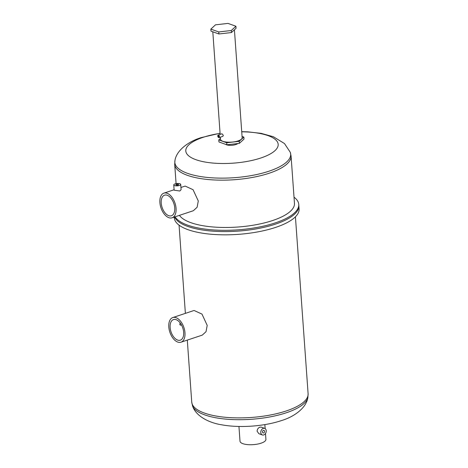<?xml version="1.0" encoding="UTF-8"?>
<svg xmlns="http://www.w3.org/2000/svg" width="468" height="468" viewBox="0 0 468 468"><rect width="100%" height="100%" fill="white"/><g stroke="black" fill="none" stroke-linecap="round" stroke-linejoin="round"><path stroke-width="0.7" d="M180.221 322.99L179.712 324.271L180.356 325.213L181.426 324.862M264.572 431.309A1.357 1.018 -70.3 0 1 264.116 432.59A1.357 1.018 -70.3 0 1 263.051 432.935A1.357 1.018 -70.3 0 1 262.454 432.011A1.357 1.018 -70.3 0 1 262.911 430.724A1.357 1.018 -70.3 0 1 263.97 430.385A1.357 1.018 -70.3 0 1 264.572 431.309M170.136 327.454A10.852 6.183 -108.4 0 0 180.32 340.177A10.852 6.183 -108.4 0 0 183.649 332.303A10.852 6.183 -108.4 0 0 173.464 319.58A10.852 6.183 -108.4 0 0 170.136 327.454M264.689 428.372L261.238 427.132L259.898 427.167C258.161 427.875 257.23 429.238 257.113 431.244L258.88 433.707L262.332 434.947A3.492 2.621 -70.3 0 1 260.787 432.567A3.492 2.621 -70.3 0 1 261.957 429.261A3.492 2.621 -70.3 0 1 264.689 428.372A3.492 2.621 -70.3 0 1 266.233 430.753A3.492 2.621 -70.3 0 1 265.069 434.058A3.492 2.621 -70.3 0 1 262.332 434.947M180.993 342.202L202.264 335.129L206.031 331.683L207.201 325.389L201.983 314.098L194.062 310.477L172.791 317.556A12.987 7.4 -108.4 0 0 168.808 326.98A12.987 7.4 -108.4 0 0 180.993 342.202A12.987 7.4 -108.4 0 0 184.977 332.783A12.987 7.4 -108.4 0 0 172.791 317.556M294.021 197.174A62.548 20.996 175.9 0 1 298.765 204.434L299.093 208.95A62.548 20.996 175.9 0 1 275.634 227.395A62.548 20.996 175.9 0 1 210.313 234.17A62.548 20.996 175.9 0 1 174.312 217.895L174.254 217.076M275.406 224.149A62.548 20.996 175.9 0 1 213.268 231.192A62.548 20.996 175.9 0 1 174.628 216.953A62.548 20.996 175.9 0 0 213.268 231.192A62.548 20.996 175.9 0 0 275.406 224.149A62.548 20.996 175.9 0 0 298.859 205.709A62.548 20.996 175.9 0 1 275.406 224.149M265.496 433.508L265.918 439.364A12.987 4.358 175.9 0 1 261.05 443.19A12.987 4.358 175.9 0 1 247.484 444.6A12.987 4.358 175.9 0 1 240.008 441.219L238.949 426.459M215.479 24.833L210.857 29.11L218.761 31.947L231.291 30.508L235.919 26.237L228.01 23.4L215.479 24.833M218.761 31.947L218.907 33.983L211.004 31.145L210.857 29.11M218.907 33.983L231.438 32.549L236.065 28.279L235.919 26.237M231.438 32.549L231.291 30.508M176.395 184.374A1.357 0.456 175.9 0 1 177.811 184.228A1.357 0.456 175.9 0 1 178.595 184.579A1.357 0.456 175.9 0 1 178.086 184.983A1.357 0.456 175.9 0 1 176.67 185.129A1.357 0.456 175.9 0 1 175.886 184.772A1.357 0.456 175.9 0 1 176.395 184.374M161.22 203.054A10.852 6.183 -108.4 0 0 171.399 215.771A10.852 6.183 -108.4 0 0 174.728 207.897A10.852 6.183 -108.4 0 0 164.549 195.179A10.852 6.183 -108.4 0 0 161.22 203.054M179.414 185.457A3.492 1.17 175.9 0 1 175.763 185.837A3.492 1.17 175.9 0 1 173.757 184.93A3.492 1.17 175.9 0 1 175.067 183.901A3.492 1.17 175.9 0 1 178.712 183.52A3.492 1.17 175.9 0 1 180.724 184.427A3.492 1.17 175.9 0 1 179.414 185.457M180.724 184.427L181.098 189.692L179.811 191.008L174.131 190.189L173.757 184.93M237.773 143.541A6.64 2.229 175.9 0 1 235.79 144.553A6.64 2.229 175.9 0 1 225.558 144.331M298.765 204.434A62.548 20.996 175.9 0 1 275.313 222.873A62.548 20.996 175.9 0 1 175.102 216.795M220.071 133.216L201.334 137.574C189.025 141.184 176.448 150.129 174.95 160.582L174.699 164.367A58.336 19.58 175.9 0 0 208.278 179.542A58.336 19.58 175.9 0 0 269.194 173.224A58.336 19.58 175.9 0 0 291.067 156.025L294.46 203.34A58.336 19.58 175.9 0 1 272.587 220.539A58.336 19.58 175.9 0 1 179.443 215.35M180.94 187.475L185.147 186.071L193.062 189.692L198.286 200.983L197.116 207.271L193.348 210.723L172.078 217.801A12.987 7.4 -108.4 0 0 176.062 208.377A12.987 7.4 -108.4 0 0 163.876 193.149A12.987 7.4 -108.4 0 0 159.892 202.574A12.987 7.4 -108.4 0 0 172.078 217.801M220.44 138.399L218.796 139.92L218.942 141.956L226.851 144.793L239.382 143.36L244.004 139.09L243.857 137.048L242.061 136.404M218.796 139.92L226.705 142.758L226.851 144.793M226.705 142.758L239.236 141.318L239.382 143.36M239.236 141.318L243.857 137.048M218.293 136.217L218.761 136.802L218.445 135.855L218.293 136.217M217.76 136.024A1.357 0.772 71.6 0 1 218.176 135.041A1.357 0.772 71.6 0 1 219.445 136.633A1.357 0.772 71.6 0 1 219.03 137.615A1.357 0.772 71.6 0 1 217.76 136.024M219.03 137.615L222.856 136.34L223.33 135.34L222.002 133.766L218.176 135.041M234.421 29.794L242.155 137.709A10.852 3.645 175.9 0 1 238.083 140.909A10.852 3.645 175.9 0 1 226.752 142.085A10.852 3.645 175.9 0 1 220.504 139.259L220.352 137.177M192.5 405.738C195.565 416.005 208.939 422.943 222.124 424.88C240.02 428.115 264.28 426.36 281.479 420.574C293.962 416.865 306.335 408.067 307.88 397.467A58.079 19.492 175.9 0 1 286.211 412.799A58.079 19.492 175.9 0 1 227.986 419.299A58.079 19.492 175.9 0 1 192.5 405.738L191.74 402.1A58.336 19.58 -4.1 0 0 225.319 417.28A58.336 19.58 -4.1 0 0 286.235 410.957A58.336 19.58 -4.1 0 0 308.108 393.758L295.425 216.813M174.95 160.582A58.067 19.492 -4.1 0 0 205.826 177.267A58.067 19.492 -4.1 0 0 268.889 171.229A58.067 19.492 -4.1 0 0 290.283 152.311L284.48 143.547L273.435 136.761L261.144 133.357L247.876 131.847L241.722 131.666M241.734 131.812A46.314 15.543 175.9 0 1 276.968 141.237A46.314 15.543 175.9 0 1 260.816 158.003A46.314 15.543 175.9 0 1 195.876 159.676A46.314 15.543 175.9 0 1 203.159 137.317A46.314 15.543 175.9 0 1 220.083 133.362M179.057 225.155L185.381 313.367M187.299 340.107L191.74 402.1M264.859 424.599L265.145 428.606M307.88 397.467L308.108 393.758M174.699 164.367L176.085 183.643M174.102 189.751L163.876 193.149M291.067 156.025L290.283 152.311M212.8 31.795L220.153 134.38"/></g></svg>

